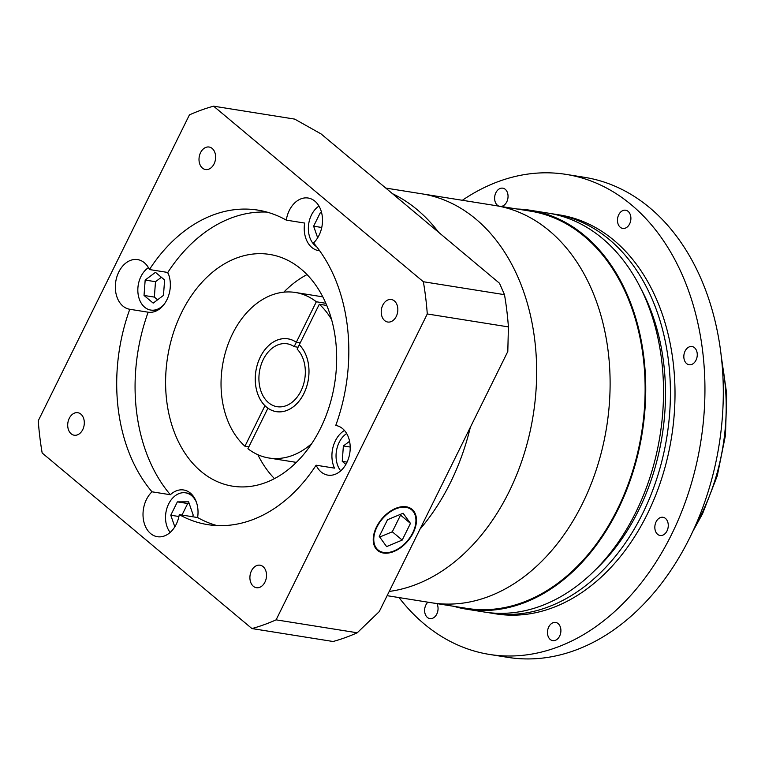<?xml version="1.0" encoding="UTF-8"?>
<svg xmlns="http://www.w3.org/2000/svg" width="765" height="765" viewBox="0 0 765 765"><rect width="100%" height="100%" fill="white"/><g stroke="black" fill="none" stroke-linecap="round" stroke-linejoin="round"><path stroke-width="1.15" d="M387.119 595.677L431.804 602.801A201.157 144.939 99.1 0 0 582.414 503.695A201.157 144.939 99.1 0 0 495.156 205.517A201.157 144.939 99.1 0 1 582.414 503.695A201.157 144.939 99.1 0 1 431.804 602.801L466.813 608.385A201.157 144.939 99.1 0 0 617.422 509.28A201.157 144.939 99.1 0 0 530.164 211.102L421.697 193.803A201.157 144.939 99.1 0 1 508.955 491.981A201.157 144.939 99.1 0 1 389.213 591.441A201.157 144.939 99.1 0 0 508.955 491.981A201.157 144.939 99.1 0 0 421.697 193.803L385.78 188.075M392.464 193.669A201.157 144.939 99.1 0 1 438.651 232.321A201.157 144.939 99.1 0 0 392.464 193.669M470.351 427.262A201.157 144.939 99.1 0 1 450.413 482.648A201.157 144.939 99.1 0 1 419.956 529.227A201.157 144.939 99.1 0 0 450.413 482.648A201.157 144.939 99.1 0 0 470.351 427.262M382.787 305.139A11.399 8.214 -80.9 0 0 387.731 322.027A11.399 8.214 -80.9 0 0 396.27 316.414A11.399 8.214 -80.9 0 0 391.326 299.517A11.399 8.214 -80.9 0 0 382.787 305.139M251.475 570.814A11.399 8.214 -80.9 0 0 256.418 587.711A11.399 8.214 -80.9 0 0 264.958 582.098A11.399 8.214 -80.9 0 0 260.014 565.201A11.399 8.214 -80.9 0 0 251.475 570.814M69.271 418.321A11.399 8.214 -80.9 0 0 74.215 435.218A11.399 8.214 -80.9 0 0 82.744 429.605A11.399 8.214 -80.9 0 0 77.8 412.708A11.399 8.214 -80.9 0 0 69.271 418.321M200.573 152.637A11.399 8.214 -80.9 0 0 205.527 169.534A11.399 8.214 -80.9 0 0 214.057 163.92A11.399 8.214 -80.9 0 0 209.113 147.023A11.399 8.214 -80.9 0 0 200.573 152.637M168.769 274.903A22.634 16.304 -80.9 0 0 167.497 272.416M148.439 267.645A22.634 16.304 -80.9 0 0 140.942 276.519A22.634 16.304 -80.9 0 0 150.753 310.064A22.634 16.304 -80.9 0 0 164.064 304.394M196.452 502.356A22.634 16.304 -80.9 0 0 185.57 492.832A22.634 16.304 -80.9 0 0 168.625 503.982A22.634 16.304 -80.9 0 0 170.174 532.43M346.65 433.535A22.634 16.304 -80.9 0 0 339.153 442.409A22.634 16.304 -80.9 0 0 340.702 470.858M318.967 206.081A22.634 16.304 -80.9 0 0 311.47 214.955A22.634 16.304 -80.9 0 0 316.595 246.684M319.636 250.738A25.14 18.121 -80.9 0 1 318.594 250.614A25.14 18.121 -80.9 0 1 304.642 223.055L286.282 220.129A159.244 114.74 -80.9 0 0 257.843 210.107A159.244 114.74 -80.9 0 0 149.424 269.538A25.14 18.121 -80.9 0 0 137.614 259.593A25.14 18.121 -80.9 0 0 118.795 271.986A25.14 18.121 -80.9 0 0 129.696 309.251A25.14 18.121 -80.9 0 0 129.782 309.27L148.152 312.197A25.14 18.121 -80.9 0 0 166.894 299.794A25.14 18.121 -80.9 0 0 167.793 272.464A159.244 114.74 -80.9 0 1 266.947 212.096M129.782 309.27A159.244 114.74 -80.9 0 0 152.006 491.809A25.14 18.121 -80.9 0 0 146.478 499.44A25.14 18.121 -80.9 0 0 157.389 536.714A25.14 18.121 -80.9 0 0 176.208 524.321A25.14 18.121 -80.9 0 0 179.259 514.615A159.244 114.74 -80.9 0 0 207.688 524.627A159.244 114.74 -80.9 0 0 316.108 465.206A25.14 18.121 -80.9 0 0 327.917 475.142A25.14 18.121 -80.9 0 0 346.746 462.758A25.14 18.121 -80.9 0 0 335.835 425.483A25.14 18.121 -80.9 0 0 335.749 425.474A159.244 114.74 -80.9 0 0 313.526 242.935A25.14 18.121 -80.9 0 0 319.053 235.295A25.14 18.121 -80.9 0 0 308.152 198.03A25.14 18.121 -80.9 0 0 289.323 210.413A25.14 18.121 -80.9 0 0 286.282 220.129M316.108 465.206L334.477 468.132A25.14 18.121 -80.9 0 1 335.376 440.803A25.14 18.121 -80.9 0 1 344.46 430.466M383.714 552.454A26.153 16.658 129.9 0 0 410.451 536.801A26.153 16.658 129.9 0 0 411.637 509.853A26.153 16.658 129.9 0 0 405.995 507.367A26.153 16.658 129.9 0 0 379.258 523.031A26.153 16.658 129.9 0 0 378.073 549.968A26.153 16.658 129.9 0 0 383.714 552.454M406.282 506.793A26.823 17.079 129.9 0 0 378.857 522.849A26.823 17.079 129.9 0 0 377.642 550.475A26.823 17.079 129.9 0 0 383.428 553.038A26.823 17.079 129.9 0 0 410.853 536.973A26.823 17.079 129.9 0 0 412.067 509.347A26.823 17.079 129.9 0 0 406.282 506.793M268.008 408.214L267.932 408.204A36.883 26.574 -80.9 0 0 276.318 411.656A36.883 26.574 -80.9 0 0 303.925 393.487A36.883 26.574 -80.9 0 0 299.287 344.766L319.301 304.26A83.815 60.397 -80.9 0 1 331.589 319.655M248.835 446.846L244.943 446.225A83.815 60.397 -80.9 0 1 232.57 333.77A83.815 60.397 -80.9 0 1 295.319 292.469A83.815 60.397 -80.9 0 1 316.337 301.773L296.313 342.28A36.883 26.574 -80.9 0 0 287.927 338.819A36.883 26.574 -80.9 0 0 260.32 356.997A36.883 26.574 -80.9 0 0 264.958 405.718L265.015 405.727M181.754 312.235A117.341 84.552 -80.9 0 0 232.656 486.177A117.341 84.552 -80.9 0 0 320.506 428.362A117.341 84.552 -80.9 0 0 269.605 254.42A117.341 84.552 -80.9 0 0 181.754 312.235M257.853 454.706A117.341 84.552 -80.9 0 0 274.463 478.622M152.006 491.809L170.365 494.735A159.244 114.74 -80.9 0 1 148.152 312.197M216.954 525.574A159.244 114.74 -80.9 0 1 197.619 517.542L179.259 514.615M316.337 301.773L325.823 303.284M264.958 405.718L244.943 446.225M307.004 274.597A117.341 84.552 -80.9 0 0 283.777 292.173M38.25 420.769A268.199 193.258 -80.9 0 0 42.171 453.004L251.943 628.562A268.199 193.258 -80.9 0 0 276.108 619.841L427.281 313.966A268.199 193.258 -80.9 0 0 423.361 281.74L213.588 106.172A268.199 193.258 -80.9 0 0 189.424 114.893L38.25 420.769M251.943 628.562L333.071 641.5A268.199 193.258 -80.9 0 0 357.236 632.779L379.249 611.608L507.807 351.489L508.409 326.904A268.199 193.258 -80.9 0 0 504.489 294.668L499.497 283.251L321.099 133.942L294.707 119.111L213.588 106.172M276.108 619.841L357.236 632.779M427.281 313.966L508.409 326.904M423.361 281.74L504.489 294.668M149.424 269.538L167.793 272.464M197.619 517.542A25.14 18.121 -80.9 0 0 183.667 489.983A25.14 18.121 -80.9 0 0 170.365 494.735M267.932 408.204L247.917 448.711A83.815 60.397 -80.9 0 0 268.926 458.005A83.815 60.397 -80.9 0 0 311.843 443.451M326.741 305.445L319.301 304.26M300.215 342.902L296.313 342.28A36.844 26.546 -80.9 0 0 287.927 338.857A36.844 26.546 -80.9 0 0 260.339 357.006A36.844 26.546 -80.9 0 0 276.318 411.627A36.844 26.546 -80.9 0 0 303.906 393.468A36.844 26.546 -80.9 0 0 299.278 344.795L297.136 349.117A31.853 22.95 99.1 0 1 300.951 391.001A31.853 22.95 99.1 0 1 277.112 406.693A31.853 22.95 99.1 0 1 263.294 359.483A31.853 22.95 99.1 0 1 287.143 343.791A31.853 22.95 99.1 0 1 294.162 346.622L296.304 342.309L300.196 342.93M379.258 536.428L386.612 546.602L402.208 540.08L410.461 523.394L403.107 513.229L387.501 519.741L379.258 536.428M379.708 537.049L392.302 531.79L400.544 515.103L400.095 514.482M400.544 515.103L410.461 523.394M392.302 531.79L402.208 540.08M321.644 212.833L320.219 212.842L313.621 226.191L317.666 237.81M349.557 441.309L343.38 445.947L342.242 461.343L345.876 464.384M192.455 516.719L193.229 515.141L188.601 501.83L177.375 501.869L170.777 515.218L174.822 526.836M153.182 303.112L163.471 295.386L164.609 279.99L155.458 272.33L145.168 280.057L144.03 295.453L153.182 303.112M321.749 227.482L313.621 226.191M321.702 213.081L320.219 212.842M350.198 447.037L343.38 445.947M347.052 462.108L342.242 461.343M178.905 516.509L170.777 515.218M189.185 503.513L187.702 503.513L182.003 515.055M187.702 503.513L177.375 501.869M161.377 277.284L155.496 281.702L154.358 297.097L157.59 299.803M154.358 297.097L144.03 295.453M155.496 281.702L145.168 280.057M298.063 347.243L294.162 346.622M466.679 609.208L484.475 612.048A201.989 145.541 -80.9 0 0 635.705 512.531A201.989 145.541 -80.9 0 0 548.084 213.11L530.298 210.27A201.989 145.541 99.1 0 1 617.919 509.691A201.989 145.541 99.1 0 1 466.679 609.208A201.989 145.541 99.1 0 1 453.731 606.301M517.083 209.017A201.989 145.541 99.1 0 1 530.298 210.27M595.094 570.164A195.285 140.712 -80.9 0 0 638.632 510.312A195.285 140.712 -80.9 0 0 640.19 287.324M685.096 351.078A9.218 6.646 -80.9 0 0 689.093 364.742A9.218 6.646 -80.9 0 0 695.997 360.2A9.218 6.646 -80.9 0 0 692 346.535A9.218 6.646 -80.9 0 0 685.096 351.078M656.102 521.826A9.218 6.646 -80.9 0 0 660.109 535.49A9.218 6.646 -80.9 0 0 667.004 530.948A9.218 6.646 -80.9 0 0 663.006 517.283A9.218 6.646 -80.9 0 0 656.102 521.826M548.735 626.975A9.218 6.646 -80.9 0 0 552.741 640.64A9.218 6.646 -80.9 0 0 559.636 636.098A9.218 6.646 -80.9 0 0 555.639 622.433A9.218 6.646 -80.9 0 0 548.735 626.975M427.874 602.179A9.218 6.646 -80.9 0 0 425.885 604.943A9.218 6.646 -80.9 0 0 429.892 618.608A9.218 6.646 -80.9 0 0 436.786 614.066A9.218 6.646 -80.9 0 0 436.911 603.614M500.922 206.435A9.218 6.646 -80.9 0 0 506.784 201.836A9.218 6.646 -80.9 0 0 502.787 188.171A9.218 6.646 -80.9 0 0 495.883 192.713A9.218 6.646 -80.9 0 0 498.876 206.11M618.732 214.755A9.218 6.646 -80.9 0 0 622.729 228.419A9.218 6.646 -80.9 0 0 629.633 223.877A9.218 6.646 -80.9 0 0 625.636 210.212A9.218 6.646 -80.9 0 0 618.732 214.755M462.347 200.287A243.06 175.137 99.1 0 1 566.033 174.382L584.403 177.308A243.06 175.137 99.1 0 1 689.829 537.604A243.06 175.137 99.1 0 1 507.855 657.365L489.485 654.438A243.06 175.137 99.1 0 1 399.005 597.57M566.033 174.382A243.06 175.137 99.1 0 1 671.469 534.678A243.06 175.137 99.1 0 1 489.485 654.438M554.979 214.21L559.569 214.936A201.989 145.541 99.1 0 1 647.19 514.357A201.989 145.541 99.1 0 1 495.95 613.884L491.36 613.148A201.989 145.541 -80.9 0 0 642.59 513.631A201.989 145.541 -80.9 0 0 554.979 214.21A201.989 145.541 -80.9 0 0 551.527 213.712M487.927 612.545A201.989 145.541 -80.9 0 0 491.36 613.148M695.834 524.723A179.364 129.237 -80.9 0 0 701.524 513.956A179.364 129.237 -80.9 0 0 721.806 361.835M185.57 492.832L191.068 493.712M408.73 507.425L411.637 509.853M295.319 292.469L322.763 296.849M268.926 458.005L296.371 462.385M375.166 547.53L378.073 549.968M150.753 310.064L156.261 310.944M289.046 339.038L287.927 338.857M277.437 411.8L276.318 411.627M721.032 354.673L726.75 394.157L725.469 435.295L717.254 475.887L702.547 513.784L692.87 531.293"/></g></svg>
